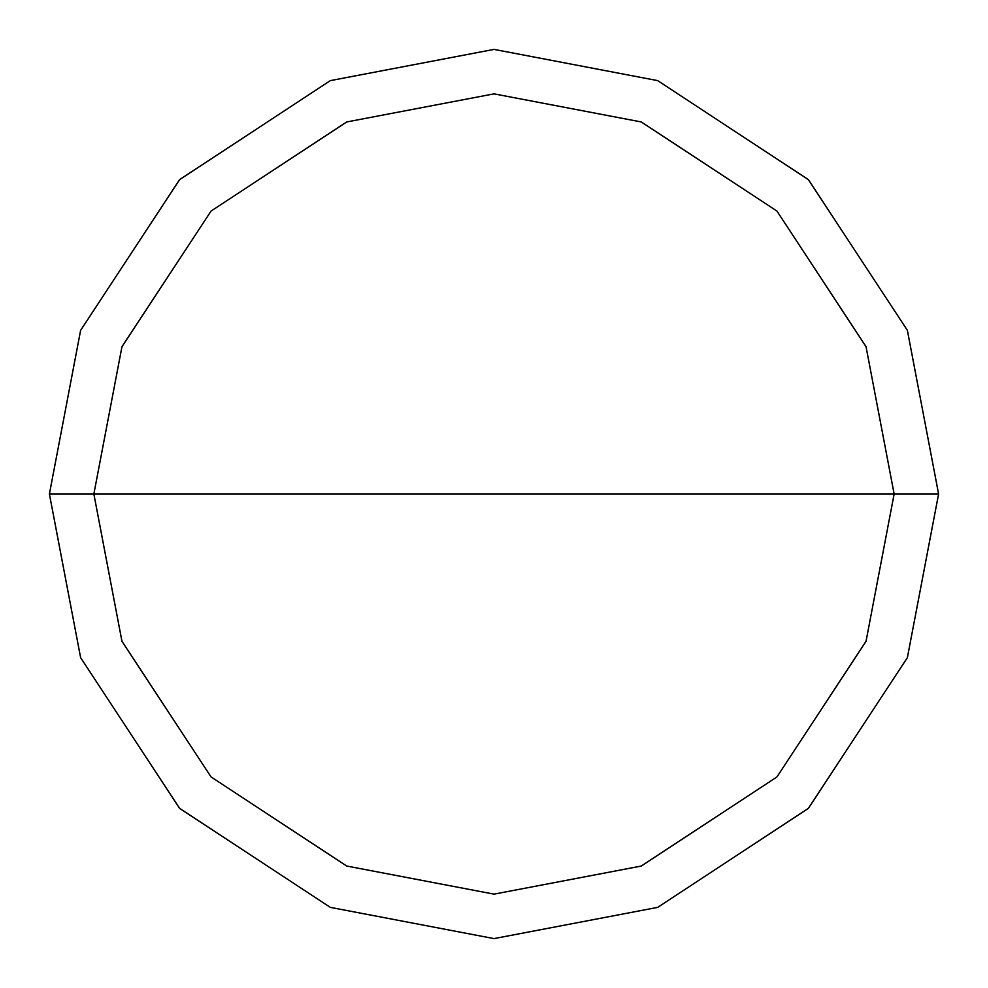 <?xml version="1.0" encoding="UTF-8"?>
<svg xmlns="http://www.w3.org/2000/svg" width="988" height="988" viewBox="0 0 988 988"><rect width="100%" height="100%" fill="white"/><g stroke="black" fill="none" stroke-linecap="round" stroke-linejoin="round"><path stroke-width="1.48" d="M93.86 494L121.956 346.714L211.062 211.062L346.714 121.956L494 93.86L641.286 121.956L776.939 211.062L866.044 346.714L894.14 494L93.86 494L121.956 641.286L211.062 776.939L346.714 866.044L494 894.14L641.286 866.044L776.939 776.939L866.044 641.286L894.14 494L938.6 494L907.379 657.65L808.382 808.382L657.65 907.379L494 938.6L330.35 907.379L179.618 808.382L80.621 657.65L49.4 494L80.621 657.65L179.618 808.382L330.35 907.379L494 938.6L657.65 907.379L808.382 808.382L907.379 657.65L938.6 494L907.379 330.35L808.382 179.618L657.65 80.621L494 49.4L330.35 80.621L179.618 179.618L80.621 330.35L49.4 494L894.14 494L866.044 641.286L776.939 776.939L641.286 866.044L494 894.14L346.714 866.044L211.062 776.939L121.956 641.286L93.86 494L49.4 494L80.621 330.35L179.618 179.618L330.35 80.621L494 49.4L657.65 80.621L808.382 179.618L907.379 330.35L938.6 494L894.14 494L866.044 346.714L776.939 211.062L641.286 121.956L494 93.86L346.714 121.956L211.062 211.062L121.956 346.714L93.86 494"/></g></svg>
